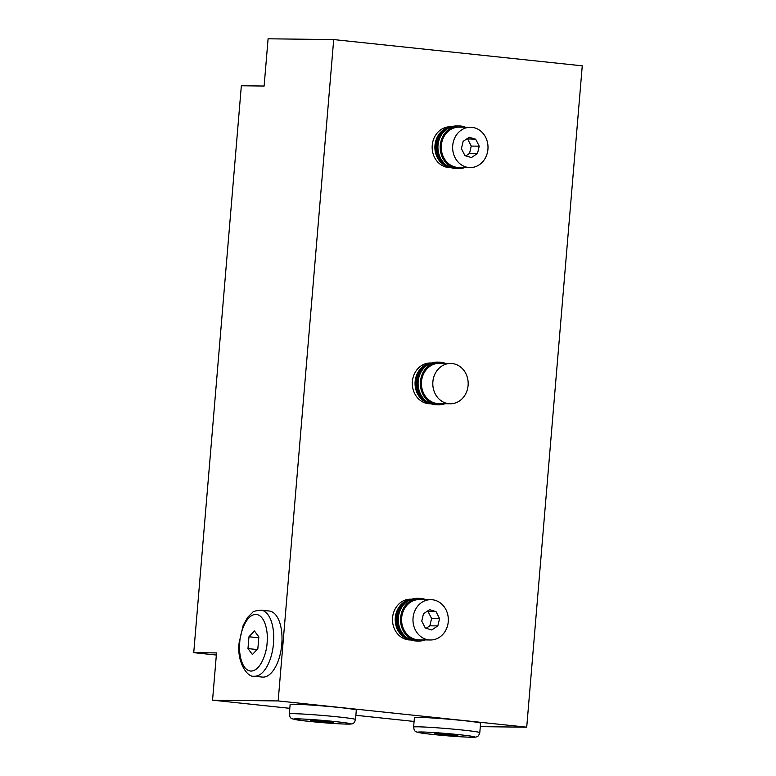 <?xml version="1.0" encoding="UTF-8"?>
<svg xmlns="http://www.w3.org/2000/svg" width="776" height="776" viewBox="0 0 776 776"><rect width="100%" height="100%" fill="white"/><g stroke="black" fill="none" stroke-linecap="round" stroke-linejoin="round"><path stroke-width="1.16" d="M407.138 637.853A20.166 17.683 -89.3 0 1 397.855 625.611A20.166 17.683 -89.3 0 1 407.565 601.235M399.688 627.91A20.166 17.683 -89.3 0 1 399.892 611.003M398.893 625.252A20.166 17.683 -89.3 0 1 399.039 613.641M425.18 639.919A21.35 18.731 -89.3 0 1 419.011 641.034L416.731 641.005A21.35 18.731 -89.3 0 1 398.893 614.223A21.35 18.731 -89.3 0 1 417.236 598.315L419.515 598.335A21.35 18.731 -89.3 0 1 425.655 599.596M419.011 641.034A21.35 18.731 -89.3 0 1 401.173 614.252A21.35 18.731 -89.3 0 1 419.515 598.335M447.742 624.952A20.166 17.683 -89.3 0 1 430.418 639.987A20.166 17.683 -89.3 0 1 413.569 614.689A20.166 17.683 -89.3 0 1 430.893 599.664A20.166 17.683 -89.3 0 1 447.742 624.952M430.418 639.987L419.03 639.851A20.166 17.683 -89.3 0 1 402.172 614.553A20.166 17.683 -89.3 0 1 419.506 599.528L430.893 599.664M409.437 639.23A20.166 17.683 -89.3 0 1 396.711 625.592A20.166 17.683 -89.3 0 1 408.438 600.362A20.166 17.683 -89.3 0 1 409.903 599.926M262.356 677.07A33.213 15.898 -84 0 0 281.785 644.235A33.213 15.898 -84 0 0 269.33 611.022L261.046 610.14A33.213 15.898 96 0 1 273.501 643.362A33.213 15.898 96 0 1 254.072 676.197L262.356 677.07M480.587 723.203A33.213 1.31 -175.2 0 0 439.905 718.508A33.213 1.31 -175.2 0 0 414.403 717.645L413.608 727.093A33.213 1.31 4.8 0 1 439.109 727.956A33.213 1.31 4.8 0 1 479.801 732.651L480.587 723.203M356.31 710.079A33.213 1.31 -175.2 0 0 315.628 705.384A33.213 1.31 -175.2 0 0 290.127 704.521L289.332 713.968A33.213 1.31 4.8 0 1 314.833 714.832A33.213 1.31 4.8 0 1 355.524 719.527L356.31 710.079M410.873 639.861A20.399 17.896 -89.3 0 1 395.304 617.735A20.399 17.896 -89.3 0 1 411.358 599.324M411.707 599.198L410.62 599.179A20.399 17.896 90.7 0 0 392.569 617.696A20.399 17.896 90.7 0 0 410.135 639.977L411.222 639.996M430.709 403.665A20.399 17.896 -89.3 0 1 415.131 381.53A20.399 17.896 -89.3 0 1 431.184 363.12M431.543 362.993L430.457 362.984A20.399 17.896 90.7 0 0 412.395 381.501A20.399 17.896 90.7 0 0 429.972 403.782L431.058 403.792M429.274 403.025A20.166 17.683 -89.3 0 1 416.547 389.397A20.166 17.683 -89.3 0 1 428.274 364.157A20.166 17.683 -89.3 0 1 429.739 363.721M426.975 401.658A20.166 17.683 -89.3 0 1 417.692 389.406A20.166 17.683 -89.3 0 1 427.401 365.04M419.525 391.705A20.166 17.683 -89.3 0 1 419.719 374.808M418.73 389.057A20.166 17.683 -89.3 0 1 418.865 377.437M445.017 403.724A21.35 18.731 -89.3 0 1 438.847 404.839L436.568 404.81A21.35 18.731 -89.3 0 1 418.72 378.028A21.35 18.731 -89.3 0 1 437.072 362.111L439.352 362.14A21.35 18.731 -89.3 0 1 445.492 363.401M438.847 404.839A21.35 18.731 -89.3 0 1 420.999 378.048A21.35 18.731 -89.3 0 1 439.352 362.14M467.579 388.757A20.166 17.683 -89.3 0 1 450.255 403.782A20.166 17.683 -89.3 0 1 433.396 378.484A20.166 17.683 -89.3 0 1 450.73 363.459A20.166 17.683 -89.3 0 1 467.579 388.757M450.255 403.782L438.857 403.646A20.166 17.683 -89.3 0 1 422.008 378.358A20.166 17.683 -89.3 0 1 439.332 363.323L450.73 363.459M487.415 152.552A20.166 17.683 -89.3 0 1 470.081 167.587A20.166 17.683 -89.3 0 1 453.233 142.289A20.166 17.683 -89.3 0 1 470.557 127.254A20.166 17.683 -89.3 0 1 487.415 152.552M470.081 167.587L458.694 167.451A20.166 17.683 -89.3 0 1 441.845 142.154A20.166 17.683 -89.3 0 1 459.169 127.128L470.557 127.254M450.546 167.461A20.399 17.896 -89.3 0 1 434.967 145.335A20.399 17.896 -89.3 0 1 451.021 126.915M451.37 126.798L450.284 126.779A20.399 17.896 90.7 0 0 432.232 145.296A20.399 17.896 90.7 0 0 449.808 167.577L450.895 167.597M464.853 167.519A21.35 18.731 -89.3 0 1 458.684 168.635L456.404 168.605A21.35 18.731 -89.3 0 1 438.556 141.824A21.35 18.731 -89.3 0 1 456.909 125.916L459.188 125.935A21.35 18.731 -89.3 0 1 465.328 127.196M458.684 168.635A21.35 18.731 -89.3 0 1 440.836 141.853A21.35 18.731 -89.3 0 1 459.188 125.935M446.811 165.453A20.166 17.683 -89.3 0 1 437.519 153.202A20.166 17.683 -89.3 0 1 447.238 128.835M439.361 155.51A20.166 17.683 -89.3 0 1 439.555 138.603M438.566 152.853A20.166 17.683 -89.3 0 1 438.702 141.242M449.11 166.821A20.166 17.683 -89.3 0 1 436.384 153.192A20.166 17.683 -89.3 0 1 448.101 127.962A20.166 17.683 -89.3 0 1 449.576 127.526M446.986 165.579A20.166 17.683 -89.3 0 1 436.694 147.023A20.166 17.683 -89.3 0 1 447.422 128.719M463.136 141.339L469.247 137.274L475.688 139.214L479.219 146.169L477.512 153.502L471.401 157.567L464.96 155.627L461.419 148.672L463.136 141.339M475.688 139.214L466.861 138.865M465.813 155.889L469.538 153.415L471.245 146.072L467.715 139.117M479.219 146.169L471.245 146.072M477.512 153.502L469.538 153.415M526.72 727.19L582.262 65.824L333.699 39.576L278.167 700.932L526.72 727.19L480.305 726.646M216.349 655.041L193.738 652.655L241.346 85.767L264.121 86.039L268.089 38.8L333.699 39.576M278.167 700.932L212.556 700.165L216.523 652.917L193.738 652.655M427.149 401.774A20.166 17.683 -89.3 0 1 416.858 383.228A20.166 17.683 -89.3 0 1 427.586 364.924M414.083 721.447L355.874 715.297M289.807 708.323L212.556 700.165M330.13 722.485L333.535 722.33L325.435 721.302L310.526 720.613L330.13 722.485L330.178 721.903M318.694 720.807L318.626 721.632M454.406 735.619L457.811 735.454L449.711 734.435L434.803 733.737L454.406 735.619L454.455 735.027M442.97 733.931L442.902 734.756M247.981 648.581L252.423 654.546L257.845 648.697L258.845 636.883L254.402 630.927L248.98 636.766L247.981 648.581L257.069 649.541M258.767 637.804L248.98 636.766M407.313 637.979A20.166 17.683 -89.3 0 1 397.021 619.423A20.166 17.683 -89.3 0 1 407.749 601.119M436.015 611.614L439.555 618.569L437.839 625.902L431.728 629.966L425.296 628.027L421.756 621.081L423.473 613.738L429.584 609.684L436.015 611.614L427.198 611.265M426.14 628.288L429.865 625.815L431.582 618.472L428.042 611.517M437.839 625.902L429.865 625.815M439.555 618.569L431.582 618.472M239.745 642.567C239.891 634.273 245.643 614.66 255.789 614.388C265.877 614.893 268.331 634.613 267.08 642.897C266.934 651.19 261.182 670.813 251.036 671.075C240.948 670.571 238.504 650.86 239.745 642.567M452.815 736.24C444.997 735.697 423.89 733.786 418.7 732.544C414.258 731.351 431.466 732.292 439.798 732.961C447.616 733.495 468.723 735.415 473.913 736.657C478.355 737.84 461.157 736.909 452.815 736.24M328.539 723.106C320.721 722.572 299.614 720.652 294.424 719.41C289.981 718.227 307.18 719.158 315.522 719.827C323.34 720.361 344.447 722.281 349.636 723.523C354.079 724.716 336.871 723.775 328.539 723.106M261.046 610.14C255.799 610.654 252.927 611.459 252.433 612.574L247.495 617.512L243.16 625.398L239.163 642.615C236.505 661.54 247.234 677.69 254.072 676.197M413.608 727.093C414.462 732.398 415.567 730.808 416.663 732.001L428.012 733.931L452.864 736.24C471.75 737.569 475.465 737.365 476.309 736.89C477.647 737.064 478.811 735.648 479.801 732.651M289.332 713.968C290.185 719.265 291.291 717.684 292.387 718.877L303.736 720.797L328.578 723.116C347.473 724.444 351.188 724.241 352.032 723.765C353.371 723.93 354.525 722.524 355.524 719.527"/></g></svg>
